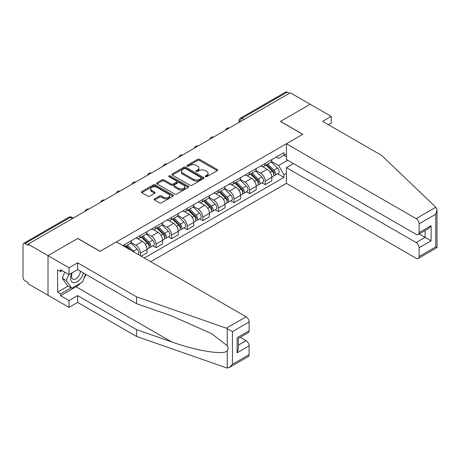 <?xml version="1.0" encoding="UTF-8"?>
<svg xmlns="http://www.w3.org/2000/svg" width="460" height="460" viewBox="0 0 460 460"><rect width="100%" height="100%" fill="white"/><g stroke="black" fill="none" stroke-linecap="round" stroke-linejoin="round"><path stroke-width="0.69" d="M205.43 176.68A0.972 0.564 0 0 0 206.804 176.68L217.235 170.66A1.386 0.799 0 0 0 217.643 170.091A1.386 0.799 0 0 0 217.235 169.527L199.565 159.321A1.386 0.799 0 0 0 197.605 159.321L187.174 165.347A0.972 0.564 0 0 0 186.886 165.744A0.972 0.564 0 0 0 187.174 166.14A0.972 0.564 0 0 0 188.548 166.14L189.899 165.358A4.445 2.564 0 0 1 196.178 165.358L197.65 166.209A4.445 2.564 0 0 1 198.956 168.021A4.445 2.564 0 0 1 197.65 169.838L196.305 170.614A0.972 0.564 0 0 0 196.017 171.011A0.972 0.564 0 0 0 196.305 171.407A0.972 0.564 0 0 0 197.679 171.407L199.025 170.631A4.445 2.564 0 0 1 205.309 170.631L206.781 171.482A4.445 2.564 0 0 1 208.081 173.293A4.445 2.564 0 0 1 206.781 175.105L205.43 175.887A0.972 0.564 0 0 0 205.148 176.283A0.972 0.564 0 0 0 205.43 176.68L205.43 175.887M154.514 198.881A1.386 0.799 0 0 0 154.106 199.445A1.386 0.799 0 0 0 154.514 200.014L159.47 202.877A1.386 0.799 0 0 0 161.431 202.877L173.012 196.19A1.386 0.799 0 0 0 173.42 195.621A1.386 0.799 0 0 0 173.012 195.057L155.348 184.857A1.386 0.799 0 0 0 153.381 184.857L141.801 191.544A1.386 0.799 0 0 0 141.392 192.107A1.386 0.799 0 0 0 141.801 192.677L147.786 196.132A1.386 0.799 0 0 0 149.753 196.132L154.709 193.269A1.386 0.799 0 0 0 155.112 192.705A1.386 0.799 0 0 0 154.709 192.136L151.737 190.423A3.714 2.145 0 0 1 150.65 188.905A3.714 2.145 0 0 1 152.944 186.927A3.714 2.145 0 0 1 156.992 187.392L168.624 194.108A3.714 2.145 0 0 1 169.711 195.621A3.714 2.145 0 0 1 167.417 197.605A3.714 2.145 0 0 1 163.369 197.139L161.431 196.017A1.386 0.799 0 0 0 159.47 196.017L154.514 198.881L154.514 200.014M28.1 244.156L290.306 92.77L310.207 104.265L280.404 121.469L302.703 134.343L100.102 251.315L77.803 238.441L48.001 255.645L28.1 244.156L28.1 245.312L25.001 243.518A2.829 1.633 -120 0 0 23.587 243.38A2.829 1.633 -120 0 0 23 244.674L23 277.351A2.829 1.633 -120 0 0 25.001 280.818L28.1 282.607L28.1 283.762L48.001 295.251L48.001 255.645L48.001 295.251L69 307.378L69 300.564L77.602 295.596L77.602 302.41L69 307.378M189.997 185.254A1.386 0.799 0 0 0 191.958 185.254L203.544 178.566A1.386 0.799 0 0 0 203.947 177.997A1.386 0.799 0 0 0 203.544 177.428L185.874 167.227A1.386 0.799 0 0 0 183.908 167.227L172.327 173.914A1.386 0.799 0 0 0 171.919 174.484A1.386 0.799 0 0 0 172.327 175.047L189.997 185.254M169.332 176.887A0.972 0.564 0 0 1 170.315 177.025L170.315 175.869L188.278 186.242A1.386 0.799 0 0 1 188.686 186.812A1.386 0.799 0 0 1 188.278 187.375L176.697 194.062A1.386 0.799 0 0 1 174.731 194.062L157.061 183.862L157.061 182.729A1.386 0.799 0 0 0 156.659 183.298A1.386 0.799 0 0 0 157.061 183.862M157.061 182.729L162.023 179.866A1.386 0.799 0 0 1 163.984 179.866L171.149 184.006A1.386 0.799 0 0 0 173.115 184.006L176.398 182.108A1.386 0.799 0 0 0 176.807 181.539A1.386 0.799 0 0 0 176.398 180.97L168.941 176.663A0.972 0.564 0 0 1 168.659 176.266A0.972 0.564 0 0 1 169.257 175.749A0.972 0.564 0 0 1 170.315 175.869M150.702 261.705L286.407 183.362L416.104 258.244A4.244 2.449 -120 0 0 418.226 258.451A4.244 2.449 -120 0 0 419.106 256.513L419.106 247.733A4.244 2.449 -120 0 0 416.104 242.541L425.109 237.343L431.106 240.804L419.106 247.733M244.001 119.502L241.902 118.295A2.829 1.633 60 0 0 240.488 118.151L285.792 92A2.829 1.633 60 0 1 287.207 92.138L241.902 118.295A2.829 1.633 120 0 0 239.901 121.756L239.901 121.871M289.305 93.351L287.207 92.138M265.202 163.386A6.503 3.755 60 0 1 263.856 166.302L270.457 162.495A6.503 3.755 -120 0 0 271.802 159.574M255.835 170.39L260.601 173.138A6.503 3.755 60 0 1 265.202 181.108L271.802 177.295A6.503 3.755 -120 0 0 267.202 169.332L262.482 166.6M271.802 177.295L271.802 180.82L265.202 184.632L262.039 182.804M263.856 166.302A6.503 3.755 60 0 1 260.653 166.008M265.202 181.108L265.202 184.632M249.602 172.391A6.503 3.755 60 0 1 248.256 175.312L254.857 171.499A6.503 3.755 -120 0 0 256.203 168.578M246.439 191.808L249.602 193.637L256.203 189.825L256.203 186.306A6.503 3.755 -120 0 0 251.603 178.336L246.882 175.611M248.256 175.312A6.503 3.755 60 0 1 245.053 175.018M240.235 179.394L245.002 182.148A6.503 3.755 60 0 1 249.602 190.118L249.602 193.637M234.002 181.395A6.503 3.755 60 0 1 232.656 184.316L239.257 180.504A6.503 3.755 -120 0 0 240.603 177.589M230.839 200.819L234.002 202.641L240.603 198.835L240.603 195.31A6.503 3.755 -120 0 0 236.003 187.346L231.282 184.615M232.656 184.316A6.503 3.755 60 0 1 229.454 184.023M224.635 188.405L229.402 191.153A6.503 3.755 60 0 1 234.002 199.123L234.002 202.641M218.402 190.405A6.503 3.755 60 0 1 217.057 193.327L223.658 189.514A6.503 3.755 -120 0 0 225.003 186.593M215.24 209.823L218.402 211.652L225.003 207.839L225.003 204.32A6.503 3.755 -120 0 0 220.403 196.351L215.677 193.625M217.057 193.327A6.503 3.755 60 0 1 213.854 193.033M209.035 197.409L213.802 200.163A6.503 3.755 60 0 1 218.402 208.127L218.402 211.652M202.802 199.41A6.503 3.755 60 0 1 201.457 202.331L208.058 198.519A6.503 3.755 -120 0 0 209.403 195.598M199.64 218.828L202.802 220.656L209.403 216.844L209.403 213.325A6.503 3.755 -120 0 0 204.803 205.355L200.077 202.63M201.457 202.331A6.503 3.755 60 0 1 198.254 202.038M193.436 206.413L198.202 209.168A6.503 3.755 60 0 1 202.802 217.137L202.802 220.656M187.203 208.414A6.503 3.755 60 0 1 185.857 211.335L192.458 207.529A6.503 3.755 -120 0 0 193.804 204.608M184.04 227.838L187.203 229.666L193.804 225.854L193.804 222.329A6.503 3.755 -120 0 0 189.204 214.366L184.477 211.634M185.857 211.335A6.503 3.755 60 0 1 182.655 211.042M177.836 215.424L182.603 218.172A6.503 3.755 60 0 1 187.203 226.142L187.203 229.666M171.603 217.425A6.503 3.755 60 0 1 170.257 220.346L176.853 216.533A6.503 3.755 -120 0 0 178.204 213.612M168.44 236.842L171.603 238.671L178.204 234.859L178.204 231.34A6.503 3.755 -120 0 0 173.604 223.37L168.877 220.645M170.257 220.346A6.503 3.755 60 0 1 167.055 220.052M162.236 224.428L167.003 227.183A6.503 3.755 60 0 1 171.603 235.146L171.603 238.671M156.003 226.429A6.503 3.755 60 0 1 154.658 229.35L161.253 225.538A6.503 3.755 -120 0 0 162.604 222.623M152.835 245.853L156.003 247.675L162.604 243.869L162.604 240.344A6.503 3.755 -120 0 0 158.004 232.375L153.278 229.649M154.658 229.35A6.503 3.755 60 0 1 151.455 229.057M146.636 233.439L151.403 236.187A6.503 3.755 60 0 1 156.003 244.156L156.003 247.675M140.403 235.439A6.503 3.755 60 0 1 139.052 238.361L145.653 234.548A6.503 3.755 -120 0 0 147.004 231.627M141.203 256.22L147.004 252.873L147.004 249.355A6.503 3.755 -120 0 0 142.404 241.385L137.678 238.659M139.052 238.361A6.503 3.755 60 0 1 135.849 238.061M131.037 242.443L135.803 245.197A6.503 3.755 60 0 1 140.403 253.161L140.403 255.76M124.66 246.669L130.053 243.553A6.503 3.755 -120 0 0 131.399 240.632M124.804 244.444A6.503 3.755 60 0 1 124.321 246.474M286.407 156.745L283.906 155.302L278.605 158.361L276.253 157.004M271.44 161.38L278.605 165.519L287.753 160.235M286.407 173.259L283.906 174.702L278.605 165.519M144.302 258.014L283.906 177.416L283.906 174.702M286.407 153.858L283.906 155.302L283.906 152.588L122.803 245.6M277.639 173.799L283.906 177.416M205.821 176.818L206.781 176.261A4.445 2.564 0 0 0 208.081 174.449L208.081 173.293M198.956 168.021L198.956 169.177A4.445 2.564 0 0 1 197.65 170.993L196.69 171.545M217.218 170.666L199.565 160.477A1.386 0.799 0 0 0 197.605 160.477L187.565 166.273M203.521 178.572L185.874 168.383A1.386 0.799 0 0 0 183.908 168.383L172.345 175.059M201.089 178.394A0.972 0.564 0 0 0 201.371 177.997A0.972 0.564 0 0 0 201.089 177.6L185.581 168.647A0.972 0.564 0 0 0 184.207 168.647L182.781 169.47A4.445 2.564 0 0 0 181.481 171.281A4.445 2.564 0 0 0 182.781 173.092L193.384 179.216A4.445 2.564 0 0 0 199.663 179.216L201.089 178.394L201.089 179.549A0.972 0.564 0 0 0 201.371 179.153L201.371 177.997M181.481 171.281L181.481 172.437A4.445 2.564 0 0 0 182.781 174.248L182.781 173.092M201.089 179.549L199.663 180.372A4.445 2.564 0 0 1 193.384 180.372L182.781 174.248M157.084 183.873L162.023 181.021L162.023 179.866M176.807 181.539L176.807 182.695A1.386 0.799 0 0 1 176.398 183.258L173.115 185.161A1.386 0.799 0 0 1 171.149 185.161L163.984 181.021A1.386 0.799 0 0 0 162.023 181.021M170.315 177.025L188.261 187.387M178.583 188.295A3.714 2.145 0 0 0 182.631 188.761A3.714 2.145 0 0 0 184.926 186.783A3.714 2.145 0 0 0 183.839 185.265L179.739 182.902A1.386 0.799 0 0 0 177.773 182.902L174.489 184.799A1.386 0.799 0 0 0 174.081 185.363A1.386 0.799 0 0 0 174.489 185.932L178.583 188.295L178.583 189.451A3.714 2.145 0 0 0 182.631 189.917A3.714 2.145 0 0 0 184.926 187.933L184.926 186.783M174.081 185.363L174.081 186.518A1.386 0.799 0 0 0 174.489 187.088L174.489 185.932M178.583 189.451L174.489 187.088M169.711 195.621L169.711 196.776A3.714 2.145 0 0 1 167.417 198.755A3.714 2.145 0 0 1 163.369 198.294L161.431 197.173A1.386 0.799 0 0 0 159.47 197.173L154.531 200.025M150.65 188.905L150.65 190.06A3.714 2.145 0 0 0 151.737 191.578L151.737 190.423M154.692 193.28L151.737 191.578M172.994 196.202L155.348 186.007A1.386 0.799 0 0 0 153.381 186.007L141.818 192.688M266.041 165.042L272.188 171.103A3.536 2.041 60 0 1 273.125 176.404L271.802 177.169M267.272 166.25L269.876 167.756M266.725 164.645L273.453 171.287A1.696 0.977 60 0 1 273.901 173.834A1.696 0.977 60 0 1 273.746 173.892M267.743 164.059L273.89 170.125A3.536 2.041 60 0 1 274.821 175.421A3.536 2.041 60 0 1 273.752 175.536M271.181 161.822L277.489 168.044A3.536 2.041 60 0 1 278.421 173.345L274.821 175.421M250.441 174.047L256.588 180.113A3.536 2.041 60 0 1 257.519 185.414L256.203 186.173M251.672 175.26L254.276 176.761M251.125 173.656L257.853 180.291A1.696 0.977 60 0 1 258.301 182.839A1.696 0.977 60 0 1 258.146 182.902M252.143 173.069L258.29 179.13A3.536 2.041 60 0 1 259.221 184.431A3.536 2.041 60 0 1 258.152 184.546M255.582 170.827L261.889 177.048A3.536 2.041 60 0 1 262.821 182.35L259.221 184.431M234.841 183.057L240.988 189.117A3.536 2.041 60 0 1 241.92 194.419L240.603 195.178M236.066 184.264L238.677 185.765M235.526 182.66L242.253 189.302A1.696 0.977 60 0 1 242.702 191.843A1.696 0.977 60 0 1 242.546 191.906M236.543 182.074L242.69 188.134A3.536 2.041 60 0 1 243.622 193.436A3.536 2.041 60 0 1 242.552 193.551M239.982 179.837L246.29 186.058A3.536 2.041 60 0 1 247.221 191.36L243.622 193.436M435.85 207.242L437 210.036L435.758 214.222L419.106 223.83A4.244 2.449 -120 0 0 416.104 218.638L435.85 207.242L381.604 155.417L322.604 121.354L331.206 116.386L310.207 104.265L280.502 121.411L302.806 134.285L286.407 143.756L416.104 218.638M331.206 116.386L331.206 123.199L328.503 124.758M286.407 183.362L286.407 167.658L416.104 242.541M286.407 143.756L286.407 159.459L416.104 234.341A4.244 2.449 -120 0 0 418.226 234.548A4.244 2.449 -120 0 0 419.106 232.611L419.106 223.83M293.503 163.559L286.407 167.658M419.25 233.962L425.109 237.343L425.109 230.581M419.106 232.611L431.106 225.682L428.105 228.844L418.226 234.548M419.106 256.513L435.758 246.899L436.39 247.261M77.602 295.596L136.603 329.665L136.603 336.473L226.366 367.793L227.257 368L229.454 367.442L232.455 364.274L249.101 354.66A4.244 2.449 60 0 1 248.227 356.603L229.454 367.442M136.603 329.665L171.477 341.826C196.248 350.83 224.003 355.298 227.257 350.813C228.344 349.445 228.344 347.772 227.257 345.788L211.68 333.678L171.477 315.847L136.603 303.68L77.602 269.617L69 274.58L60.599 269.733L60.599 271.578L57.598 269.847L57.598 292.135L60.599 293.865L71.001 287.862M136.603 336.473L77.602 302.41M249.101 321.983L232.455 331.597L226.366 328.181L136.603 296.867L77.602 262.804L69 267.772L48.001 255.645L77.7 238.498L100.004 251.373L116.403 241.902L246.106 316.785A4.244 2.449 60 0 1 249.101 321.983L249.101 330.757A4.244 2.449 60 0 1 248.227 332.701L238.349 338.405L238.349 348.634L237.101 352.814L237.101 337.686C238.723 338.623 238.723 338.623 237.101 337.686L249.101 330.757M69 267.772L69 274.58M80.511 283.182A15.91 9.188 -60 0 1 76.101 286.764L60.599 295.711L69 300.564M60.599 295.711L60.599 293.865M77.602 262.804L77.602 269.617M136.603 296.867L136.603 303.68M238.349 345.167L246.106 340.688A4.244 2.449 60 0 1 249.101 345.885L249.101 354.66M246.106 340.688L240.246 337.306M85.928 274.424A15.91 9.188 -60 0 1 83.668 279.019M62.203 270.658L60.599 271.578M57.598 292.135L68.005 286.126M71.864 272.93A9.194 5.307 120 0 0 70.599 278.104A9.194 5.307 120 0 0 76.153 282.325A9.194 5.307 120 0 0 83.323 272.924M72.352 272.648A6.29 3.634 120 0 0 71.467 276.236A6.29 3.634 120 0 0 72.772 279.116A6.29 3.634 120 0 0 77.573 277.478A6.29 3.634 120 0 0 80.368 271.216M85.537 274.2L82.501 282.032L71.703 288.265L67.7 285.953L62.307 278.277L64.699 272.101M71.703 288.265L66.303 280.583L68.701 274.407M62.307 278.277L66.303 280.583M219.242 192.061L225.388 198.122A3.536 2.041 60 0 1 226.32 203.423L225.003 204.188M220.466 193.269L223.071 194.775M219.926 191.67L226.653 198.306A1.696 0.977 60 0 1 227.102 200.853A1.696 0.977 60 0 1 226.947 200.911M220.944 191.078L227.09 197.144A3.536 2.041 60 0 1 228.022 202.446A3.536 2.041 60 0 1 226.952 202.555M224.382 188.841L230.69 195.063A3.536 2.041 60 0 1 231.621 200.364L228.022 202.446M203.642 201.066L209.789 207.132A3.536 2.041 60 0 1 210.72 212.434L209.403 213.193M204.867 202.279L207.471 203.78M204.326 200.675L211.054 207.316A1.696 0.977 60 0 1 211.502 209.858A1.696 0.977 60 0 1 211.347 209.921M205.344 200.088L211.491 206.149A3.536 2.041 60 0 1 212.422 211.45A3.536 2.041 60 0 1 211.353 211.565M208.782 197.852L215.09 204.073A3.536 2.041 60 0 1 216.022 209.375L212.422 211.45M188.042 210.076L194.189 216.137A3.536 2.041 60 0 1 195.12 221.438L193.804 222.203M189.267 211.284L191.872 212.79M188.726 209.679L195.454 216.321A1.696 0.977 60 0 1 195.902 218.862A1.696 0.977 60 0 1 195.747 218.925M189.744 209.093L195.885 215.159A3.536 2.041 60 0 1 196.822 220.455A3.536 2.041 60 0 1 195.753 220.57M193.183 206.856L199.49 213.078A3.536 2.041 60 0 1 200.422 218.379L196.822 220.455M172.442 219.081L178.589 225.147A3.536 2.041 60 0 1 179.521 230.443L178.204 231.207M173.667 220.288L176.272 221.795M173.121 218.69L179.854 225.325A1.696 0.977 60 0 1 180.303 227.873A1.696 0.977 60 0 1 180.147 227.936M174.144 218.097L180.285 224.164A3.536 2.041 60 0 1 181.223 229.465A3.536 2.041 60 0 1 180.153 229.58M177.583 215.861L183.891 222.082A3.536 2.041 60 0 1 184.822 227.384L181.223 229.465M156.843 228.091L162.989 234.151A3.536 2.041 60 0 1 163.921 239.453L162.598 240.212M158.067 229.298L160.672 230.799M157.521 227.694L164.255 234.335A1.696 0.977 60 0 1 164.703 236.877A1.696 0.977 60 0 1 164.548 236.94M158.545 227.108L164.686 233.168A3.536 2.041 60 0 1 165.623 238.47A3.536 2.041 60 0 1 164.553 238.585M161.983 224.871L168.285 231.092A3.536 2.041 60 0 1 169.222 236.394L165.623 238.47M141.243 237.095L147.39 243.156A3.536 2.041 60 0 1 148.321 248.457L146.999 249.222M142.468 238.303L145.072 239.809M141.921 236.699L148.655 243.34A1.696 0.977 60 0 1 149.103 245.887A1.696 0.977 60 0 1 148.948 245.945M142.939 236.112L149.086 242.178A3.536 2.041 60 0 1 150.017 247.48A3.536 2.041 60 0 1 148.954 247.589M146.383 233.875L152.685 240.097A3.536 2.041 60 0 1 153.623 245.398L150.017 247.48M125.643 246.1L128.421 248.843M126.868 247.313L129.473 248.814M131.025 250.343L126.322 245.709M127.34 245.122L133.486 251.183A3.536 2.041 60 0 1 134.332 252.258M130.778 242.886L137.086 249.107A3.536 2.041 60 0 1 138.04 254.397M240.005 121.814L239.901 121.756A2.829 1.633 0 0 1 239.073 120.6L239.073 122.348M140.403 253.161L147.004 249.355M156.003 244.156L162.604 240.344M171.603 235.146L178.204 231.34M187.203 226.142L193.804 222.329M202.802 217.137L209.403 213.325M218.402 208.127L225.003 204.32M234.002 199.123L240.603 195.31M249.602 190.118L256.203 186.306M135.803 245.197L142.404 241.385M151.403 236.187L158.004 232.375M167.003 227.183L173.604 223.37M182.603 218.172L189.204 214.366M198.202 209.168L204.803 205.355M213.802 200.163L220.403 196.351M229.402 191.153L236.003 187.346M245.002 182.148L251.603 178.336M260.601 173.138L267.202 169.332M228.93 128.208A2.829 1.633 120 0 0 227.677 128.932M213.325 137.212A2.829 1.633 120 0 0 212.077 137.937M197.725 146.222A2.829 1.633 120 0 0 196.477 146.941M182.125 155.227A2.829 1.633 120 0 0 180.878 155.952M166.526 164.237A2.829 1.633 120 0 0 165.278 164.956M150.926 173.242A2.829 1.633 120 0 0 149.678 173.96M135.326 182.246A2.829 1.633 120 0 0 134.078 182.971M119.726 191.256A2.829 1.633 120 0 0 118.479 191.975M104.127 200.261A2.829 1.633 120 0 0 102.879 200.986M88.527 209.271A2.829 1.633 120 0 0 87.279 209.99M72.398 218.58L70.299 217.367L25.001 243.518M73.232 218.097L71.714 217.223A2.829 1.633 120 0 0 70.299 217.367A2.829 1.633 60 0 0 68.885 217.223L23.587 243.38M206.781 176.261L206.781 175.105M196.305 171.407L196.305 170.614M197.65 170.993L197.65 169.838M187.174 166.14L187.174 165.347M197.605 160.477L197.605 159.321M199.565 160.477L199.565 159.321M217.235 170.66L217.235 169.527M172.327 175.047L172.327 173.914M183.908 168.383L183.908 167.227M185.874 168.383L185.874 167.227M203.544 178.566L203.544 177.428M193.384 180.372L193.384 179.216M199.663 180.372L199.663 179.216M163.984 181.021L163.984 179.866M171.149 185.161L171.149 184.006M173.115 185.161L173.115 184.006M176.398 183.258L176.398 182.108M188.278 187.375L188.278 186.242M159.47 197.173L159.47 196.017M161.431 197.173L161.431 196.017M163.369 198.294L163.369 197.139M154.709 193.269L154.709 192.136M141.801 192.677L141.801 191.544M153.381 186.007L153.381 184.857M155.348 186.007L155.348 184.857M173.012 196.19L173.012 195.057M272.188 171.103L270.158 172.276M274.252 173.052L273.619 173.42M277.489 168.044L273.89 170.125M256.588 180.113L254.558 181.286M258.652 182.062L258.02 182.43M261.889 177.048L258.29 179.13M240.988 189.117L238.958 190.29M243.052 191.067L242.414 191.435M246.29 186.058L242.69 188.134M435.758 246.899L435.758 214.222M431.106 225.682L431.106 240.804M227.257 368L227.257 350.813M227.257 345.788L227.257 328.595M232.455 331.597L232.455 364.274M249.101 345.885L237.101 352.814M226.366 328.181L246.106 316.785M76.101 286.764L171.477 341.826M225.388 198.122L223.359 199.295M227.453 200.077L226.814 200.445M230.69 195.063L227.09 197.144M209.789 207.132L207.759 208.305M211.853 209.081L211.215 209.449M215.09 204.073L211.491 206.149M194.189 216.137L192.159 217.31M196.253 218.086L195.615 218.454M199.49 213.078L195.885 215.159M178.589 225.147L176.559 226.314M180.653 227.096L180.015 227.464M183.891 222.082L180.285 224.164M162.989 234.151L160.96 235.324M165.054 236.101L164.415 236.469M168.285 231.092L164.686 233.168M147.39 243.156L145.354 244.329M149.454 245.111L148.816 245.479M152.685 240.097L149.086 242.178M137.086 249.107L133.486 251.183M229.166 128.07A2.829 2.829 0 0 0 225.538 130.163M213.566 137.074A2.829 2.829 0 0 0 209.938 139.173M197.967 146.084A2.829 2.829 0 0 0 194.338 148.177M182.367 155.089A2.829 2.829 0 0 0 178.739 157.188M166.767 164.099A2.829 2.829 0 0 0 163.139 166.192M151.167 173.104A2.829 2.829 0 0 0 147.539 175.197M135.568 182.108A2.829 2.829 0 0 0 131.939 184.207M119.968 191.118A2.829 2.829 0 0 0 116.34 193.211M104.368 200.123A2.829 2.829 0 0 0 100.734 202.216M88.768 209.127A2.829 2.829 0 0 0 85.134 211.226M71.714 217.223A2.829 2.829 0 0 0 68.885 217.223M240.488 118.151A2.829 2.829 0 0 0 239.073 120.6M437 210.036L437 247.618L418.226 258.451"/></g></svg>
